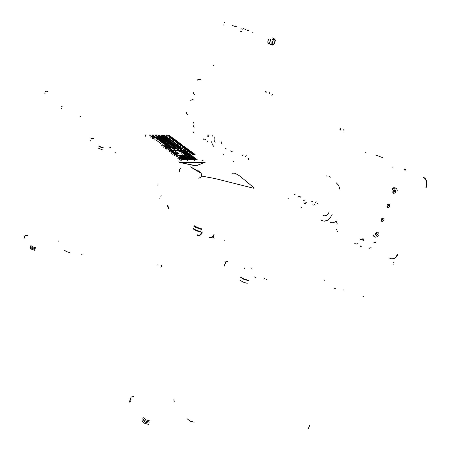 <?xml version="1.0" encoding="UTF-8"?>
<svg xmlns="http://www.w3.org/2000/svg" width="451" height="451" viewBox="0 0 451 451"><rect width="100%" height="100%" fill="white"/><g stroke="black" fill="none" stroke-linecap="round" stroke-linejoin="round"><path stroke-width="0.68" d="M244.504 268.024L244.611 268.322L244.504 268.024M253.992 276.739L255.379 277.337L253.992 276.739M264.692 278.476L264.241 278.617L264.669 278.566L264.54 278.261M324.235 279.958L324.387 280.268L324.235 279.958M334.631 288.369L335.961 288.939L334.631 288.369M344.085 289.942L343.735 290.055L344.079 290.004L343.882 289.705M239.678 280.026L243.061 282.089L247.227 283.324L243.061 282.089L239.678 280.026M224.299 264.63L224.119 265.211L224.807 266.18L224.119 265.211L224.299 264.63M309.425 426.257L309.149 426.42M149.506 422.08L145.594 421.048L142.758 418.753M130.745 400.291L130.345 399.18L130.615 398.346M133.733 396.418L131.19 397.049L130.751 397.985L131.145 399.174M143.176 417.603L146.017 419.898L149.929 420.93M309.572 425.411L309.854 425.242L309.572 425.411M130.339 401.407L129.944 400.217L130.356 399.31M149.084 423.23L145.177 422.198L142.341 419.898M308.873 427.024L308.726 427.435M129.939 402.523L129.544 401.407L129.815 400.573M308.58 428.281L308.304 428.45M148.661 424.374L144.754 423.348L141.918 421.048M174.34 401.255L173.815 399.969L174.109 399.101M194.15 422.17L190.119 421.099L187.035 418.708M212.787 237.327L212.438 236.961M250.784 267.945L251.365 268.238M224.023 239.977L224.637 240.298M213.188 237.632L212.556 236.843M213.289 236.516L213.289 237.666L214.129 238.303M115.281 152.652L114.943 152.663M81.462 254.234L81.783 254.071M102.873 150.031L97.805 147.934L102.873 150.031M64.606 250.328L66.539 251.664L69.471 252.526M90.42 141.056L90.234 140.554L90.42 141.056M58.038 240.738L58.151 241.448M161.655 265.47L161.424 265.633L161.655 265.47M157.85 265.126L157.196 264.833M115.704 152.951L115.969 153.357M82.341 254.082L82.764 253.986M30.612 246.443L32.382 247.706L35.195 248.529M24.54 236.606L24.613 237.22M161.148 266.411L161.43 266.338M24.873 236.386L25.132 235.507L27.359 235.411M35.46 247.678L32.652 246.855L30.882 245.592M32.765 247.87L34.299 248.428M30.347 247.295L32.111 248.563L34.924 249.38M160.872 267.184L161.108 267.02M24.585 237.181L24.354 238.055M30.082 248.146L31.846 249.414L34.659 250.232M160.595 267.962L160.877 267.888M24.021 238.269L24.095 238.889M110.619 147.657L109.689 147.274L110.619 147.657M394.18 263.057L393.689 262.324M392.539 265.036L393.413 264.867M199.077 235.366L198.694 235.304M197.583 234.813L198.739 235.309L200.013 234.881L201.918 232.203M167.851 205.763L168.9 208.497M167.806 205.718L168.871 208.571M167.58 205.509L167.924 207.567L168.747 208.937M209.557 237.514L210.916 237.801L211.993 237.333L214.095 234.3M197.555 234.886L198.733 235.394L199.708 235.151L200.954 234.041L201.963 232.214M197.414 235.275L198.361 235.783L199.765 235.54L201.123 234.294L202.211 232.254M179.825 162.456L196.157 165.754L205.182 162.089L179.267 162.315L202.431 162.772L179.504 162.377M179.351 162.168L205.233 161.971M170.72 136.298L169.796 135.903M201.952 160.787L203.063 160.573L202.956 160.004M183.207 163.2L195.83 165.923L205.498 162.056M178.754 162.061L179.053 162.135M179.086 161.182L178.855 161.39L179.086 161.182M205.887 160.934L206.051 161.199L205.887 160.934M170.625 136.298L169.801 135.937M201.901 160.748L202.956 160.545L202.86 160.009M174.706 155.618L174.125 155.477M187.345 151.649L186.883 151.57M187.317 151.592L186.776 151.513M180.468 146.547L179.915 146.412M173.815 141.603L173.269 141.473M167.366 136.811L166.831 136.687M169.683 135.819L168.753 135.182L166.532 135.142L167.259 135.836L169.756 135.852L167.27 135.92L166.43 135.17M169.801 135.926L169.018 135.345M168.945 135.277L168.516 135.153M168.561 135.153L166.588 135.142M172.164 137.487L171.098 136.738L169.21 136.698L168.753 136.794L169.559 137.386L172.164 137.487L169.548 137.47L168.77 136.732M169.52 138.44L169.181 138.282M172.068 137.386L170.867 136.709M173.404 138.384L172.389 137.718L170.247 137.696L170.963 138.401L173.477 138.418L170.901 138.474L170.117 137.73M170.878 139.444L170.54 139.291M173.522 138.491L172.727 137.899M172.648 137.831L172.22 137.707M174.774 139.393L173.821 138.739L171.577 138.705L172.327 139.41L174.841 139.415L172.265 139.483L171.476 138.733M172.243 140.458L171.899 140.306M174.892 139.5L174.092 138.902M174.018 138.835L173.584 138.711M173.624 138.711L171.634 138.705M176.155 140.408L175.197 139.748L172.975 139.714L173.674 140.424L176.228 140.441L173.674 140.509L172.846 139.748M173.787 141.445L173.274 141.326M176.273 140.515L175.467 139.917M175.388 139.844L174.96 139.725M174.999 139.725L173.004 139.714M178.59 142.285L177.587 141.608L175.36 141.586L176.099 142.302L178.658 142.307L176.065 142.381L175.259 141.614M176.042 143.367L175.693 143.209M178.709 142.392L177.891 141.783M177.812 141.715L177.378 141.591M179.994 143.317L179.019 142.646L176.753 142.617L177.497 143.339L180.067 143.35L177.497 143.424L176.651 142.646M177.446 144.405L177.091 144.247M180.112 143.429L179.289 142.815M179.216 142.741L178.776 142.623M178.821 142.623L176.809 142.617M181.409 144.359L180.428 143.683L178.156 143.655L178.906 144.382L181.471 144.376L178.872 144.461L178.055 143.683M178.855 145.453L178.5 145.295M181.533 144.467L180.704 143.852M180.625 143.779L180.186 143.655M180.231 143.66L177.925 143.756M182.835 145.408L181.809 144.72L179.594 144.698L180.327 145.431L182.909 145.442L180.253 145.504L179.47 144.732M180.439 146.474L179.921 146.35M182.959 145.515L182.119 144.895M182.046 144.827L181.601 144.703M181.646 144.703L179.628 144.698M185.344 147.274L184.279 146.569L182.086 146.558L182.858 147.308L185.412 147.291L182.79 147.381L181.962 146.592M182.779 148.385L182.418 148.221M185.468 147.381L184.628 146.755M184.549 146.682L184.104 146.558M184.149 146.558L182.119 146.558M186.799 148.34L185.761 147.64L183.529 147.624L184.301 148.379L186.866 148.362L184.358 148.475L183.405 147.652M184.228 149.461L183.861 149.298M186.923 148.452L186.071 147.821M185.992 147.748L185.547 147.624M188.259 149.416L187.216 148.712L184.978 148.695L185.756 149.456L188.332 149.444L185.773 149.546L184.854 148.729M185.682 150.538L185.316 150.375M188.388 149.529L187.531 148.892M187.453 148.819L187.002 148.695M187.047 148.695L184.718 148.802M189.736 150.499L188.648 149.783L186.41 149.777L187.199 150.533L189.781 150.504L187.278 150.64L186.314 149.805M189.86 150.611L188.997 149.969M188.918 149.901L188.467 149.771M188.512 149.771L186.466 149.777M191.957 152.145L190.891 151.429L188.614 151.418L189.437 152.19L192.03 152.179L189.454 152.28L188.518 151.446M189.364 153.284L188.992 153.12M192.081 152.258L191.207 151.609M191.128 151.536L190.677 151.412M190.722 151.412L188.67 151.418M193.451 153.25L192.414 152.534L190.096 152.517L190.931 153.295L193.518 153.267L190.942 153.385L190.001 152.545M190.858 154.394L190.547 154.315M193.58 153.363L192.701 152.709M192.622 152.635L192.165 152.506M192.216 152.506L190.153 152.517M194.962 154.355L193.919 153.639L191.619 153.622L192.402 154.4L195.035 154.383L192.408 154.49L191.5 153.656M195.091 154.473L194.206 153.814M194.127 153.74L193.665 153.616M193.716 153.611L191.652 153.622M165.139 135.728L164.181 135.08L162.005 135.046L162.698 135.74L165.201 135.745L162.636 135.813L161.875 135.08M165.258 135.836L164.48 135.249M164.406 135.182L163.978 135.063M164.023 135.063L161.751 135.148M166.475 136.721L165.478 136.061L163.301 136.039L164.029 136.738L166.549 136.754L164.04 136.822L163.2 136.067M166.594 136.828L165.81 136.241M165.737 136.168L165.308 136.05M165.348 136.05L163.076 136.14M167.817 137.718L166.847 137.065L164.632 137.036L165.365 137.735L167.879 137.735L165.416 137.831L164.53 137.065M167.935 137.826L167.152 137.239M167.073 137.166L166.644 137.048M169.17 138.728L168.229 138.074L165.974 138.04L166.712 138.745L169.232 138.745L166.65 138.818L165.872 138.068M170.534 139.742L169.582 139.083L167.327 139.049L168.093 139.765L170.596 139.759L168.003 139.833L167.225 139.077M171.927 140.763L170.918 140.092L168.713 140.064L169.435 140.785L171.972 140.785L169.446 140.87L168.584 140.098M173.28 141.789L172.254 141.107L170.055 141.09L170.805 141.811L173.353 141.817L170.743 141.885L169.954 141.118M174.672 142.82L173.674 142.144L171.431 142.121L172.164 142.843L174.734 142.837L172.164 142.928L171.329 142.15M176.07 143.863L175.095 143.187L172.818 143.159L173.556 143.886L176.138 143.886L173.635 143.987L172.716 143.187M177.48 144.912L176.465 144.224L174.238 144.202L174.96 144.934L177.547 144.934L174.999 145.03L174.114 144.235M178.895 145.966L177.846 145.267L175.619 145.256L176.397 146L178.974 146L176.369 146.079L175.518 145.284M180.327 147.026L179.301 146.333L177.034 146.316L177.818 147.06L180.389 147.043L177.795 147.144L176.939 146.344M181.764 148.097L180.733 147.398L178.461 147.381L179.25 148.137L181.832 148.12L179.306 148.232L178.359 147.409M178.996 153.374L177.948 152.647L175.653 152.635L176.397 153.413L179.064 153.391L176.397 153.503L175.524 152.669M174.283 152.156L173.28 151.44L170.974 151.418L171.679 152.196L174.362 152.19L171.679 152.286L170.816 151.451M171.622 153.312L171.256 153.143M175.738 153.272L174.655 152.534L172.355 152.534L173.15 153.317L175.811 153.301L173.122 153.402L172.254 152.562M173.066 154.428L172.699 154.265M177.198 154.394L176.149 153.661L173.832 153.65L174.61 154.445L177.266 154.411L174.622 154.535L173.708 153.684M174.7 155.522L174.154 155.392M187.199 152.291L186.037 151.559L183.777 151.581L184.2 152.083L187.289 152.444L184.126 152.167M183.828 151.931L183.754 151.592M188.687 153.402L187.486 152.658L185.248 152.686L185.739 153.233L188.744 153.56L183.061 153.323L182.012 152.461M185.305 153.041L185.226 152.697M190.181 154.513L189.008 153.768L186.753 153.791L187.041 154.214L190.198 154.682L184.42 154.422L183.489 153.571M186.787 154.152L186.708 153.808M183.997 152.055L182.948 151.339L180.642 151.327L181.426 152.094L184.07 152.083L181.426 152.184L180.547 151.356M181.375 153.205L181.009 153.036M185.017 150.476L182.289 148.464L179.966 148.407L182.475 150.504L185.068 150.482L182.362 150.566L179.808 148.441M182.847 154.315L182.475 154.152M184.245 152.421L182.018 152.455L183.151 153.244L185.502 153.21L184.2 152.421M185.727 153.532L183.478 153.577L184.634 154.36L186.99 154.327L185.682 153.532M162.884 136.326L161.182 135.086L158.904 135.029L160.404 136.343L162.929 136.332L160.33 136.411L158.763 135.063M181.843 150.42L179.949 149.05L177.587 149.022L179.278 150.459L181.9 150.431L179.205 150.533L177.485 149.055M179.391 151.525L178.861 151.395M164.203 137.324L163.273 136.676L161.046 136.636L161.717 137.335L164.265 137.341L161.717 137.42L160.917 136.67M165.545 138.327L164.542 137.662L162.377 137.64L163.053 138.344L165.607 138.344L163.093 138.434L162.247 137.673M166.893 139.342L165.923 138.677L163.719 138.649L164.423 139.365L166.966 139.37L164.435 139.449L163.589 138.683M168.257 140.362L167.242 139.686L165.038 139.669L165.776 140.385L168.33 140.396L165.748 140.464L164.936 139.697M169.621 141.388L168.668 140.723L166.396 140.689L167.112 141.405L169.694 141.417L167.191 141.507L166.289 140.723M171.002 142.42L170.01 141.744L167.761 141.721L168.511 142.448L171.064 142.437L168.482 142.527L167.659 141.749M172.389 143.463L171.391 142.781L169.136 142.758L169.892 143.491L172.457 143.486L169.864 143.57L169.035 142.787M173.787 144.512L172.778 143.824L170.517 143.801L171.256 144.534L173.849 144.529L171.222 144.613L170.422 143.83M175.191 145.566L174.182 144.872L171.972 144.85L172.682 145.594L175.264 145.594L172.586 145.662L171.814 144.884M175.602 146.795L173.939 146.71L173.218 145.944M176.606 146.626L175.625 145.938L173.347 145.91L174.007 146.631L175.467 146.693M175.845 146.975L174.616 147.02L175.428 147.702L177.925 147.866L175.354 147.781L174.633 147.009M178.032 147.697L176.798 146.975M179.47 148.774L178.472 148.075L176.155 148.052L176.916 148.802L179.543 148.802L176.916 148.892L176.053 148.08M160.099 136.535L158.059 135.035L155.781 134.99L157.625 136.552L160.144 136.54L157.495 136.602L155.674 135.024M178.59 150.465L175.834 148.39L173.443 148.323L176.031 150.493L178.641 150.471L175.918 150.555L173.314 148.356M176.144 151.649L175.642 151.559M161.435 137.566L160.505 136.918L158.273 136.879L158.961 137.583L161.503 137.594L159.011 137.679L158.138 136.912M162.772 138.581L161.841 137.927L159.598 137.888L160.297 138.598L162.845 138.609L160.347 138.694L159.468 137.921M164.147 139.601L163.183 138.942L160.911 138.908L161.667 139.63L164.198 139.635L161.65 139.709L160.804 138.936M165.483 140.627L164.502 139.957L162.281 139.928L162.991 140.65L165.556 140.661L162.963 140.729L162.151 139.962M166.847 141.659L165.895 140.994L163.612 140.96L164.378 141.693L166.921 141.687L164.327 141.766L163.51 140.994M168.223 142.702L167.236 142.02L164.976 141.997L165.754 142.736L168.302 142.736L165.697 142.809L164.874 142.031M169.61 143.751L168.584 143.057L166.38 143.04L167.129 143.784L169.683 143.779L167.079 143.858L166.25 143.074M171.008 144.805L170.038 144.123L167.733 144.094L168.465 144.827L171.076 144.827L168.505 144.923L167.631 144.123M172.412 145.865L171.403 145.171L169.125 145.154L169.892 145.899L172.485 145.893L169.903 145.989L169.024 145.183M173.827 146.936L172.812 146.237L170.529 146.22L171.301 146.97L173.9 146.964L171.312 147.06L170.427 146.248M175.253 148.013L174.199 147.302L171.972 147.291L172.694 148.041L175.326 148.041L172.694 148.131L171.842 147.325M157.546 136.907L155.037 135.007L152.748 134.922L155.043 136.907L157.608 136.924L154.952 136.974L152.585 134.956M175.354 150.448L171.752 147.708L169.345 147.629L172.772 150.471L175.416 150.459L172.66 150.533L169.21 147.663M158.876 137.989L157.951 137.335L155.736 137.296L156.367 138L158.949 138.017L156.328 138.079L155.572 137.329M160.206 138.998L159.209 138.327L157.021 138.305L157.715 139.021L160.274 139.026L157.687 139.1L156.892 138.339M161.543 140.019L160.573 139.348L158.346 139.32L159.045 140.041L161.605 140.035L159.017 140.12L158.216 139.353M162.89 141.045L161.909 140.368L159.654 140.346L160.359 141.062L162.963 141.078L160.359 141.146L159.547 140.374M164.243 142.076L163.228 141.388L160.996 141.372L161.706 142.093L164.305 142.093L161.746 142.189L160.894 141.405M165.607 143.114L164.615 142.431L162.349 142.409L163.065 143.136L165.669 143.13L163.025 143.215L162.247 142.437M166.977 144.162L166.019 143.48L163.707 143.452L164.457 144.19L167.045 144.179L164.429 144.269L163.606 143.48M168.364 145.211L167.394 144.529L165.077 144.5L165.833 145.245L168.432 145.239L165.771 145.318L164.976 144.529M169.756 146.271L168.747 145.577L166.515 145.555L167.22 146.304L169.818 146.293L167.191 146.389L166.357 145.588M171.155 147.342L170.174 146.648L167.879 146.62L168.589 147.37L171.228 147.37L168.516 147.443L167.749 146.654M153.515 136.27L151.79 135.001L149.49 134.967L150.989 136.275L153.577 136.281L150.91 136.343L149.405 135.001M150.995 137.341L150.606 137.177M155.285 137.645L153.977 136.687L151.705 136.642L152.81 137.679L155.358 137.673L152.714 137.741L151.536 136.681M152.748 138.699L152.359 138.542M157.061 139.009L155.742 138.045L153.464 138L154.608 139.055L157.128 139.032L154.558 139.128L153.295 138.04M154.541 140.058L154.124 139.911M156.198 140.098L161.001 143.807M163.538 143.807L158.713 140.103M162.056 145.87L161.616 145.724M162.456 144.794L161.932 144.658L162.456 144.794M157.292 139.241L157.799 139.404M166.47 146.231L165.089 145.222L162.71 145.188L163.916 146.276L166.526 146.242L163.922 146.366L162.597 145.222M163.899 147.325L163.476 147.167M168.353 147.68L166.988 146.665L164.57 146.626L165.816 147.731L168.415 147.691L165.799 147.815L164.457 146.66M165.776 148.779L165.348 148.621M169.801 148.774L168.815 148.075L166.47 148.052L167.214 148.807L169.875 148.802L167.141 148.881L166.368 148.08M167.163 149.907L166.797 149.743M172.13 150.555L170.326 149.196L167.935 149.146L169.508 150.589L172.175 150.561L169.491 150.679L167.772 149.18M169.644 151.666L169.108 151.536M192.453 156.052L191.404 155.324L189.116 155.307L189.843 156.091L192.526 156.08L189.91 156.198L188.963 155.341M193.958 157.173L192.831 156.424L190.576 156.424L191.365 157.219L194.02 157.185L191.325 157.303L190.452 156.458M195.469 158.295L194.342 157.546L192.047 157.551L192.932 158.363L195.537 158.318L192.915 158.448L191.957 157.579M197.059 159.479L195.959 158.729L193.626 158.729L194.482 159.541L197.132 159.507L194.46 159.626L193.53 158.758M194.578 160.629L194.065 160.539M189.206 156.074L188.129 155.336L185.806 155.33L186.635 156.125L189.273 156.091L186.613 156.209L185.711 155.358M185.942 156.091L184.871 155.353L182.542 155.347L183.337 156.136L186.009 156.108L183.377 156.238L182.441 155.375M182.672 156.114L181.567 155.364L179.289 155.364L180.079 156.164L182.734 156.125L180.05 156.249L179.165 155.398M192.205 158.324L191.083 157.568L188.783 157.574L189.629 158.38L192.284 158.357L189.6 158.464L188.687 157.602M188.93 158.346L187.808 157.591L185.496 157.596L186.308 158.397L189.003 158.374L186.269 158.481L185.4 157.625M185.637 158.369L184.521 157.613L182.204 157.619L183.067 158.436L185.699 158.386L183.005 158.515L182.103 157.647M190.7 157.19L189.617 156.452L187.317 156.446L188.101 157.241L190.767 157.213L188.101 157.331L187.193 156.474M187.43 157.213L186.387 156.48L184.014 156.469L184.82 157.264L187.498 157.236L184.82 157.354L183.918 156.497M184.149 157.236L183.072 156.491L180.755 156.486L181.55 157.292L184.222 157.264L181.522 157.376L180.631 156.52M180.857 157.151L178.438 155.313L176.11 155.274L176.674 156.181L178.218 157.173L180.913 157.157L178.122 157.247L176.414 156.108L175.952 155.307M178.179 158.464L177.812 158.29M182.367 158.425L181.33 157.681L178.957 157.67L179.729 158.476L182.441 158.448L179.769 158.577L178.833 157.698M179.684 159.615L179.295 159.44M193.789 159.507L192.549 158.735L187.058 158.78L188.095 159.626L193.84 159.513L188.225 159.733L186.962 158.808M187.999 160.686L187.475 160.595M187.199 159.564L185.97 158.786L180.434 158.831L181.426 159.677L187.266 159.581L181.544 159.784L180.332 158.859M181.358 160.748L180.806 160.612M198.463 178.145L199.878 177.767L201.428 176.302L200.075 177.649L198.784 178.184M197.763 170.968L190.401 166.887L201.185 173.37L201.783 175.259L201.428 176.262M179.058 171.572L179.368 171.2L179.312 171.904M191.19 167.158L197.786 170.957M199.63 172.113L200.362 172.586M200.667 173.037L199.63 172.135M191.185 167.186L190.407 166.887M201.614 174.385L201.563 176.104M363.878 238.664L362.852 239.915L361.567 239.96M336.874 221.007L336.666 222.805L337.393 224.096M360.541 239.712L361.944 239.74L362.976 238.489M207.725 136.287L208.469 136.129L209.117 135.103M194.037 127.379L193.654 126.522L193.84 125.192M208.356 134.917L207.708 135.943L206.919 136.072M208.463 136.365L208.937 136.552M207.674 141.451L207.201 141.264M207.731 141.281L207.263 141.095L207.731 141.281M207.172 140.887L207.218 141.219M365.389 152.861L365.919 152.5M404.119 169.723L405.658 169.858L404.378 168.945M382.409 157.568L375.937 155.088M404.023 169.954L405.562 170.083L404.023 169.954M393.058 166.836L392.714 167.197M373.907 242.491L375.193 242.576L375.514 242.187M362.841 240.253L363.506 240.524M360.529 246.359L360.507 245.942M369.414 248.208L371.055 247.949M360.501 246.421L361.166 246.691M360.597 246.195L361.257 246.471L360.597 246.195M369.504 247.982L371.145 247.734L369.504 247.982M336.587 229.553L336.756 230.044M230.376 150.989L232.079 151.604M232.135 151.412L230.252 150.848L232.135 151.412M225.635 148.554L226.193 148.204M223.786 154.625L223.6 154.191M233.601 161.069L233.635 161.402M314.386 204.726L314.308 204.111M317.391 203.26L317.51 203.57M303.844 200.667L304.171 200.447M305.524 202.911L306.28 202.403M314.24 204.089L314.51 204.81M298.714 196.422L300.749 197.205M298.827 196.506L298.692 196.224L299.425 196.348L300.924 197.155L298.827 196.506M304.267 200.199L303.636 200.622M304.188 200.402L303.811 200.656M294.328 194.353L295.253 194.144M288.155 198.169L288.228 198.558M301.116 207.094L301.302 207.573M317.713 203.615L317.487 203.018M317.543 203.576L317.408 203.221M397.241 190.525L396.756 188.749L394.935 187.65M387.601 206.141L388.193 205.38L388.125 204.698M393.419 191.934L393.994 191.399L394.084 190.508M193.372 92.703L193.767 93.853L194.691 94.53M200.763 79.844L199.139 79.387L197.685 80.244M387.014 205.476L388.102 204.213L389.41 204.134L389.822 204.602L389.314 206.823L387.984 207.567L386.964 206.97L387.014 205.476M387.443 204.771L388.587 204.664L388.508 205.893L387.347 206.434L387.031 205.43M387.155 206.293L388.243 205.695L388.283 204.472M393.024 192.182L394.112 191.562L394.123 190.333M393.261 190.666L394.433 190.519L394.383 191.748L393.3 192.346L392.894 191.292M392.883 191.314L394.67 189.837L395.285 189.984L395.815 191.168L395.177 192.707L393.847 193.445L392.827 192.825L392.883 191.314M381.191 219.513L382.279 218.256L383.587 218.166L383.998 218.622L383.948 220.094L382.865 221.351L382.172 221.571L381.146 220.99L381.191 219.513M381.219 219.457L381.591 220.46L382.685 219.913L382.786 218.696L381.67 218.758M381.332 220.291L382.42 219.71L382.482 218.498M375.418 233.438L377.194 231.961L378.226 232.53L378.18 233.984L376.41 235.461L375.379 234.898L375.418 233.438M375.452 233.364L375.813 234.34L376.901 233.827L377.03 232.615L375.942 232.631M375.553 234.165L376.647 233.612L376.732 232.406M374.341 236.595L373.349 235.788L373.028 234.599L373.451 235.958L374.341 236.606M373.823 234.886L374.245 236.465L375.35 237.17L377.047 236.888L378.423 235.788M391.829 188.963L393.791 187.655L395.747 188.095M395.724 188.09L394.157 188.276L392.652 189.426M376.038 234.018L376.624 233.263L376.551 232.598M381.76 220.049L382.33 219.513L382.414 218.639M186.443 112.716L186.81 113.799L187.655 114.464M193.817 100.015L192.335 99.513L190.711 100.398M200.013 79.421L198.79 79.466L197.69 80.227M197.301 80.007L198.744 79.156L200.193 79.483M187.103 114.126L186.066 112.468M203.345 138.835L203.283 139.376L203.339 138.846L203.531 139.15M205.78 139.511L204.607 139.816M193.344 132.425L193.293 131.946L193.727 132.836M354.971 242.903L354.79 243.608L355.236 243.568L354.96 242.926L355.191 243.309M357.97 243.636L356.38 244.019M355.022 243.743L355.146 243.455M337.066 231.352L336.948 230.602M337.449 231.696L336.953 230.562M212.314 135.621L211.993 136.828M211.632 141.761L212.331 144.557L213.718 146.327M214.287 136.935L214.067 140.227L215.15 142.324M221.046 141.434L221.418 143.035L222.208 144.044M329.788 176.668L330.639 177.181M330.042 177.04L329.185 176.521M327.026 176.324L326.445 175.884M336.249 182.796L338.628 185.35L339.896 189.307M313.349 205.064L312.537 204.895M304.171 203.429L305.474 203.407M336.936 220.855L333.396 222.726L331.851 222.811L329.918 222.23M332.173 214.287L330.504 217.376L327.539 220.246L324.235 221.232L321.36 220.308M329.055 212.218L328.165 213.87L326.575 215.403L324.805 215.933L323.288 215.448M397.731 254.663L396.367 256.901L395.025 258.102L393.526 258.801L391.479 258.857M424.041 177.598L425.659 178.974L426.855 181.663L427.024 184.098L426.24 187.396M389.664 258.164L391.795 258.891L394.151 258.35L395.758 257.115L397.376 254.601M425.885 187.312L426.669 184.008L426.499 181.573L425.304 178.884L423.686 177.508M272.218 42.383L272.821 40.787L272.218 42.383M274.225 38.724L272.573 37.952L274.225 38.724M246.015 29.005L244.989 29.462L246.015 29.005M245.789 29.022L245.073 29.49L245.789 29.022M274.146 38.944L274.789 38.944L275.313 40.5L274.614 43.076L273.188 44.88L272.505 45.055L272.015 44.666L271.925 42.557L273.729 39.203M273.701 44.006L273.058 44.491L272.178 43.961L272.336 41.932L273.424 39.93L274.614 39.468L275.009 40.894L274.783 42.016L273.701 44.006M247.289 30.307L248.073 29.958L247.3 30.313L248.106 29.975L248.439 30.736M248.044 30.589L247.684 30.454M223.921 25.155L223.38 24.935L223.921 25.155M224.79 22.759L224.282 22.55L224.79 22.759M268.706 38.933L267.787 41.853L268.43 43.544L267.781 41.853L268.7 38.933L267.99 40.646L267.843 42.749L268.649 43.567L269.613 43.031M241.567 31.671L240.067 31.153L241.567 31.671M242.367 29.219L240.958 28.729L242.367 29.219M235.078 25.837L236.442 26.305L235.078 25.837M245.513 29.163L245.124 29.512L245.513 29.163M246.201 29.084L245.141 29.518L246.201 29.084M244.211 29.174L243.844 28.402L243.061 28.751L243.901 28.43M252.312 32.162L252.848 32.376L252.312 32.162M234.757 26.31L232.609 25.589L234.757 26.31M233.37 25.893L235.428 26.586L233.37 25.893M270.6 44.514L269.907 43.899L269.771 42.811L270.792 39.541L269.918 41.734L269.799 43.465L270.329 44.44L271.57 44.502M270.763 39.536L269.873 41.825L269.873 43.798L269.833 42.011L270.763 39.536M270.713 39.519L269.743 42.236L270.064 44.209L269.743 42.236L270.713 39.519M273.746 39.186L271.97 42.349L271.812 43.854L272.336 44.999L271.812 43.854L271.97 42.349L273.746 39.186L272.376 39.412M274.569 39.446L275.009 40.325L274.608 42.495L273.746 43.956L272.545 44.491L273.78 43.916L274.648 42.405L275.02 40.691L274.49 39.417M270.634 39.496L269.625 42.642L269.715 43.73L270.329 44.44L269.715 43.73L269.625 42.642L270.634 39.496M272.996 38.115L272.646 37.985L272.996 38.115M213.238 65.502L213.622 65.158M265.667 91.53L265.757 92.179M265.836 91.581L265.927 92.224M213.176 65.44L213.937 64.752M193.541 123.129L193.44 121.973M243.224 154.981L242.356 155.618M266.022 91.074L266.203 92.365M245.57 156.379L246.443 155.747M269.416 93.306L269.241 92.021M271.863 95.274L272.331 94.907M339.902 129.144L340.037 129.899M340.088 129.195L340.223 129.956M271.75 95.184L272.692 94.445M248.591 159.767L248.428 158.431M312.757 201.078L312.278 201.715L311.652 201.732M340.313 128.62L340.584 130.136M315.176 202.499L316.241 201.822M344.057 131.106L343.78 129.595M227.817 261.715L225.573 261.935L225.415 262.443L226.075 263.384L225.771 263.593L225.083 262.629L225.449 261.935M240.997 277.156L243.67 278.853L248.202 280.291L248.247 280.657L243.489 279.146L241.037 277.664L240.687 277.365L240.997 277.156M363.365 296.504L363.653 296.82L363.365 296.504M266.603 279.552L266.953 279.507L266.603 279.541M363.461 296.335L363.675 296.758M103.499 147.849L98.442 145.972L100.911 147.302L103.499 147.849M91.254 139.015L91.029 138.671L91.367 138.418L93.408 138.615L91.316 138.406L90.798 138.795L91.254 139.015M47.975 91.429L45.889 91.147L45.337 91.807L45.224 91.452M80.492 116.51L79.923 116.764L80.492 116.51M157.918 184.887L157.219 185.158L157.918 184.887M194.522 225.788L197.476 227.501L201.298 228.674L201.366 229.441L195.452 227.338L193.84 226.233L194.522 225.788M200.159 231.899L195.289 230.235L193.158 228.882L193.067 228.369L196.343 230.286L200.594 231.583L200.255 231.932L197.172 231.07L193.27 228.961M44.762 92.923L45.066 93.684M62.159 106.295L61.669 106.594L62.159 106.295M61.449 108.595L61.195 108.122L61.342 108.55M160.562 196.112L161.199 195.7L160.562 196.112M160.071 198.654L159.823 198.034L159.925 198.541M159.908 198.519L159.795 198.215M180.58 168.206L179.537 169.559L179.12 171.386M199.336 171.341L198.553 170.884L197.577 171.087M197.611 171.109L198.987 171.047L199.601 172.35M199.303 172.164L198.914 171.549L198.164 171.453M201.62 176.048L215.212 178.607L253.558 188.225L254.076 188.118L253.8 187.678L239.791 176.031L235.033 173.252L232.75 173.145M232.22 173.505L231.899 173.928M227.902 261.715L225.776 261.755L225.072 262.561M48.015 91.435L45.934 91.125L45.173 91.576M44.931 93.56L44.728 93.024M195.858 165.923L196.332 165.867M145.662 136.225L145.848 136.444M145.961 135.323L145.741 135.503M166.571 135.131L166.301 135.244M170.89 136.698L168.64 136.8M172.243 137.696L169.993 137.797M177.401 141.575L175.129 141.687M185.575 147.607L183.546 147.607"/></g></svg>
